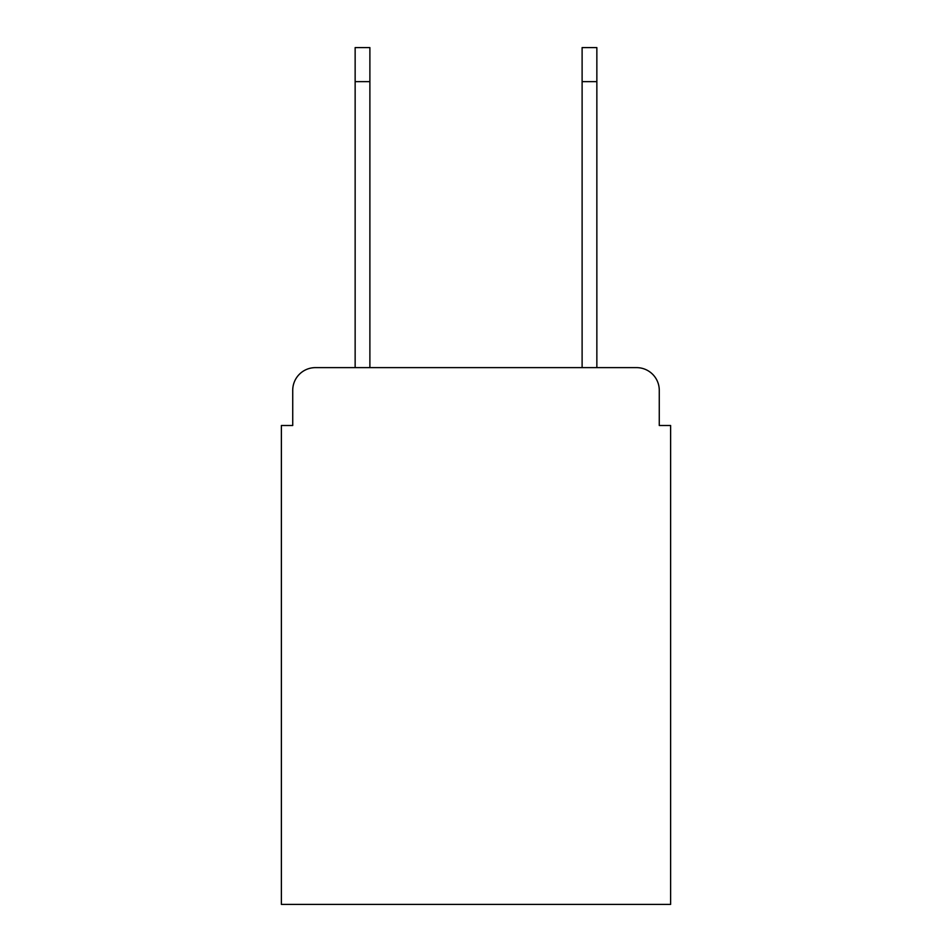 <?xml version="1.0" encoding="UTF-8"?>
<svg xmlns="http://www.w3.org/2000/svg" width="952" height="952" viewBox="0 0 952 952"><rect width="100%" height="100%" fill="white"/><g stroke="black" fill="none" stroke-linecap="round" stroke-linejoin="round"><path stroke-width="1.43" d="M292.728 390.32L292.728 425.496L292.728 390.32A22.693 22.693 0 0 1 315.421 367.627L355.144 367.627L355.144 47.6L369.888 47.6L369.888 367.627L582.112 367.627L582.112 47.6L596.856 47.6L596.856 81.646L582.112 81.646M659.272 425.496L659.272 390.32L659.272 425.496L670.624 425.496L670.624 904.4L281.375 904.4L281.375 425.496L292.728 425.496M659.272 390.32A22.693 22.693 0 0 0 636.579 367.627L315.421 367.627M596.856 81.646L596.856 367.627L636.579 367.627M355.144 47.6L369.888 47.6L355.144 47.6M355.144 81.646L369.888 81.646"/></g></svg>
